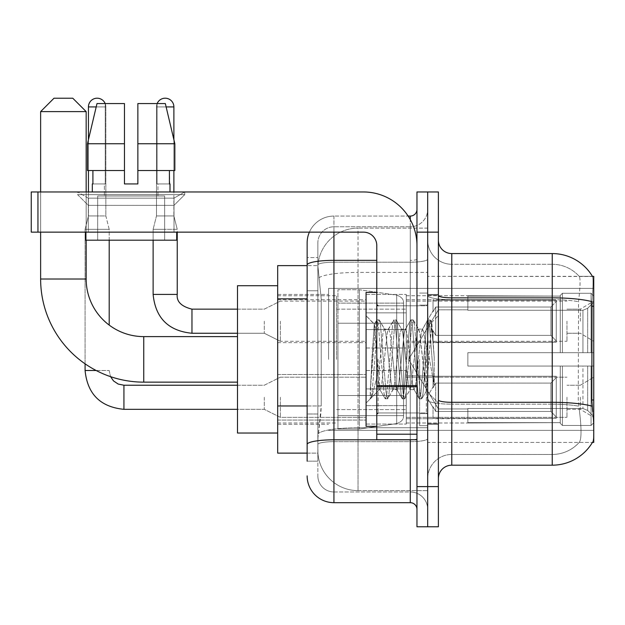 <?xml version="1.0" encoding="UTF-8"?>
<svg xmlns="http://www.w3.org/2000/svg" width="625" height="625" viewBox="0 0 625 625"><rect width="100%" height="100%" fill="white"/><g stroke="black" fill="none" stroke-linecap="round" stroke-linejoin="round"><path stroke-width="0.47" stroke-dasharray="3.12 2.34" d="M593.75 359.375L593.75 288.391L593.75 359.375M328.57 359.375L328.57 288.391L328.57 359.375M593.75 321.203L593.75 341.297L593.75 321.203M580.359 321.203L580.359 309.148L580.359 321.203M593.75 397.273L593.75 417.367L593.75 397.273M580.359 397.273L580.359 409.328L580.359 397.273M366.07 321.203L366.07 347.992L366.07 321.203M277.68 321.203L277.68 299.773L277.68 321.203M366.07 397.273L366.07 424.062L366.07 397.273M277.68 397.273L277.68 420.07L277.68 397.273M406.25 321.203L406.25 347.992L406.25 321.203M406.25 397.273L406.25 424.062L406.25 397.273M566.961 321.203L566.961 341.297L566.961 321.203M566.961 397.273L566.961 417.367L566.961 397.273M307.141 405.969L321.211 405.969L320.953 412.945L318.023 437.055L321.211 405.969L321.211 298.828L321.211 405.969L277.68 405.969L277.68 453.125L317.945 453.125L317.859 450.445A40.18 40.18 0 0 0 358.039 490.625L427.68 490.625L427.68 427.75L427.68 490.625L358.039 490.625L358.039 427.75L358.039 490.625A40.18 40.18 0 0 1 317.859 450.445L317.859 442.273L317.945 453.125L307.141 453.125M318.023 437.055L317.859 442.273L318.023 437.055M592.531 276.508A46.875 46.875 0 0 0 592.43 276.336L579.188 276.336L592.43 276.336A46.875 46.875 0 0 1 592.531 276.508C593.336 278.688 593.156 287.078 592 301.672C593.156 287.102 593.336 278.719 592.531 276.508L427.68 276.336L593.75 276.336L593.75 442.414L427.68 442.414L427.68 276.336L427.68 442.414L592.43 442.414L579.188 442.414L579.539 442.008L579.188 442.414L592.43 442.414L592.672 442.008C594.016 438.516 594.016 428.383 592.672 411.609C594.016 428.359 594.016 438.492 592.672 442.008A46.875 46.875 0 0 1 552.234 465.18L451.789 465.18L451.789 253.57A13.391 13.391 0 0 1 438.391 240.18L438.391 295.516L438.391 240.18M277.68 359.375L277.68 285.711L277.68 359.375M427.68 228.125L427.68 427.75L427.68 228.125L358.039 228.125L427.68 228.125M317.914 266.172L321.211 298.828L317.914 266.172A40.18 40.18 0 0 1 358.039 228.125A40.18 40.18 0 0 0 317.914 266.172A40.18 40.18 0 0 1 358.039 228.125L358.039 272.391L427.68 272.391L358.039 272.391L358.039 228.125M307.141 290.789L317.859 290.789L317.859 414.008L317.859 257.586L317.859 290.789L307.141 290.789L307.141 414.008L307.141 265.625L317.945 265.625L277.68 265.625L277.68 405.969M438.391 359.375L438.391 294.422L438.391 359.375M427.68 359.375L427.68 425.672L427.68 359.375M419.641 359.375L419.641 425.672L419.641 359.375M579.539 411.609C581.508 428.359 581.508 438.5 579.539 442.008A36.164 36.164 0 0 1 552.234 454.461L451.789 454.461L451.789 411.609L451.789 454.461L552.234 454.461A36.164 36.164 0 0 0 579.539 442.008C581.508 438.516 581.508 428.383 579.539 411.609L578.242 399.969L578.531 301.672C580.258 287.117 580.523 278.727 579.336 276.508A36.164 36.164 0 0 0 552.234 264.289A36.164 36.164 0 0 1 579.336 276.508C580.523 278.703 580.258 287.086 578.531 301.672L578.242 399.969L579.539 411.609M451.789 253.57L552.234 253.57L552.234 297.844A46.875 8.141 180 0 1 592 301.672L591.812 399.969L592.672 411.609M427.68 411.609L427.68 295.516L427.68 411.609M438.391 478.57L438.391 295.516L438.391 478.57A13.391 13.391 0 0 1 451.789 465.18M427.68 240.18L427.68 295.516L427.68 240.18A24.109 24.109 0 0 0 451.789 264.289A24.109 24.109 0 0 1 427.68 240.18A24.109 24.109 0 0 0 451.789 264.289L451.789 404.164A24.109 4.188 0 0 1 427.68 399.977A24.109 4.188 0 0 0 451.789 404.164L451.789 264.289L552.234 264.289L451.789 264.289M427.68 232.141L427.68 191.961L438.391 191.961L438.391 232.141L427.68 232.141L427.68 191.961L416.961 191.961L416.961 232.141L427.68 232.141L427.68 486.609L427.68 232.141M416.961 232.141L416.961 526.789L427.68 526.789L427.68 486.609L427.68 526.789L438.391 526.789L438.391 232.141M427.68 478.57A24.109 24.109 0 0 1 451.789 454.461A24.109 24.109 0 0 0 427.68 478.57A24.109 24.109 0 0 1 451.789 454.461M307.141 461.164L317.859 461.164L307.141 461.164L307.141 414.008L317.859 414.008L317.859 461.164L317.859 414.008L307.141 414.008M307.141 475.891A26.789 26.789 0 0 0 333.93 502.68L333.93 491.961A16.07 16.07 0 0 1 317.859 475.891L317.859 264.992L317.859 475.891A16.07 16.07 0 0 0 333.93 491.961L410.266 491.961L410.266 449.109L410.266 502.68A6.695 6.695 0 0 1 416.961 509.375L416.961 209.375L416.961 509.375M427.68 449.109L427.68 259.18L427.68 449.109M416.961 359.375L416.961 412.945L416.961 359.375M427.68 209.375L427.68 259.18L427.68 209.375A17.414 17.414 0 0 1 410.266 226.789A17.414 17.414 0 0 0 427.68 209.375A17.414 17.414 0 0 1 410.266 226.789L410.266 491.961L333.93 491.961L333.93 441.664L410.266 441.664A17.414 3.023 0 0 0 427.68 438.641A17.414 3.023 0 0 1 410.266 441.664L410.266 226.789L333.93 226.789L410.266 226.789M309.383 232.141A26.789 26.789 0 0 1 333.93 216.07L410.266 216.07A6.695 6.695 0 0 0 416.961 209.375A6.695 6.695 0 0 1 410.266 216.07L410.266 449.109L410.266 441.664L333.93 441.664L333.93 226.789L333.93 262.203L410.266 262.203A17.414 3.023 0 0 0 427.68 259.18A17.414 3.023 0 0 1 410.266 262.203L333.93 262.203L333.93 449.109L333.93 439.805L410.266 439.805A6.695 1.164 0 0 0 416.961 438.641A6.695 1.164 0 0 1 412.594 439.734M333.93 502.68L410.266 502.68M376.789 260.344L333.93 260.344A26.789 4.648 180 0 0 307.141 264.992L307.141 257.586L317.859 257.586L307.141 257.586L307.141 444.453A26.789 4.648 180 0 1 333.93 439.805L333.93 216.07A26.789 26.789 0 0 0 307.141 242.859A26.789 26.789 0 0 1 333.93 216.07L408.133 216.07M307.141 444.453L307.141 449.109M317.859 242.859L317.859 264.992L317.859 242.859A16.07 16.07 0 0 1 333.93 226.789A16.07 16.07 0 0 0 317.859 242.859A16.07 16.07 0 0 1 333.93 226.789M427.68 509.375A17.414 17.414 0 0 0 410.266 491.961A17.414 17.414 0 0 1 427.68 509.375A17.414 17.414 0 0 0 410.266 491.961M376.789 359.375L376.789 426.336L376.789 359.375M376.789 426.336L366.07 426.336L366.07 292.414L366.07 403.039L366.07 292.414L376.789 292.414M377.195 359.375L374.25 324.227L371.805 359.375L370.258 398.617L371.844 396.953L379.461 367.055L379.461 389.641L379.461 367.055L380.133 359.375L379.461 367.055L371.844 396.953L370.258 398.852L370.258 390.062L372.695 359.375L375.531 325.188L376.594 320.195L375.531 325.188L370.258 390.062L374.25 324.227L376.945 319.898L374.25 324.227L366.07 315.711L374.5 324.141L377.195 359.375C377.93 375.016 378.688 384.82 379.461 388.789L379.461 389.641L380.133 389.641L379.461 388.789L379.461 389.641L370.984 398.117L379.461 389.641L380.133 389.641L379.461 388.789C378.688 384.82 377.93 375.016 377.195 359.375M392.891 359.375L390.055 333.164L388.641 329.109L388.188 329.484L387.219 333.164L381.555 385.586L380.133 389.641L381.555 385.586L387.219 333.164L388.188 329.484L393.609 320.195L392.539 325.188L386.867 393.562L385.453 398.852L384.031 393.562L378.359 325.188L376.945 319.898L379.07 319.898L377.656 325.188L371.984 393.562L370.57 398.852L371.844 396.953L370.914 398.555L371.984 393.562L377.656 325.188L379.07 319.898L379.422 320.195L376.945 319.898L378.359 325.188L384.031 393.562L385.102 398.555L387.578 398.852L386.156 393.562L380.492 325.188L379.422 320.195L384.836 329.484L384.383 329.109L382.969 333.164L380.133 359.375L382.969 333.164L384.383 329.109L388.641 329.109L393.609 320.195L392.539 325.188L386.867 393.562L385.453 398.852L387.578 398.852L386.156 393.562L380.492 325.188L379.422 320.195L384.383 329.109L388.641 329.109L390.055 333.164L395.727 385.586L396.695 389.266L395.727 385.586L392.891 359.375M388.641 359.375L385.805 333.164L384.836 329.484L385.805 333.164L391.477 385.586L392.891 389.641L391.477 385.586L388.641 359.375M409.898 359.375L407.062 333.164L405.648 329.109L405.195 329.484L404.227 333.164L398.562 385.586L397.141 389.641L396.695 389.266L402.109 398.555L401.039 393.562L395.375 325.188L393.953 319.898L393.609 320.195L396.078 319.898L394.664 325.188L388.992 393.562L387.578 398.852L393.336 389.266L392.891 389.641L397.141 389.641L402.109 398.555L401.039 393.562L395.375 325.188L393.953 319.898L396.078 319.898L394.664 325.188L388.992 393.562L387.922 398.555L392.891 389.641L397.141 389.641L398.562 385.586L404.227 333.164L405.195 329.484L410.617 320.195L409.547 325.188L403.875 393.562L402.461 398.852L402.109 398.555L404.586 398.852L403.164 393.562L397.5 325.188L396.078 319.898L401.844 329.484L401.398 329.109L399.977 333.164L394.305 385.586L393.336 389.266L394.305 385.586L399.977 333.164L401.398 329.109L405.648 329.109L410.617 320.195L409.547 325.188L403.875 393.562L402.461 398.852L404.586 398.852L403.164 393.562L397.5 325.188L396.43 320.195L401.398 329.109L405.648 329.109L407.062 333.164L412.734 385.586L413.703 389.266L412.734 385.586L409.898 359.375M405.648 359.375L402.812 333.164L401.844 329.484L402.812 333.164L408.484 385.586L409.898 389.641L408.484 385.586L405.648 359.375M425 339.93L425 382.242L419.82 333.164L418.406 329.109L416.984 333.164L411.32 385.586L409.898 389.641L414.148 389.641L419.117 398.555L418.047 393.562L412.383 325.188L410.961 319.898L410.617 320.195L413.086 319.898L411.672 325.188L406 393.562L404.586 398.852L410.352 389.266L409.898 389.641L414.148 389.641L419.117 398.555L418.047 393.562L412.383 325.188L410.961 319.898L413.086 319.898L411.672 325.188L406 393.562L404.93 398.555L410.352 389.266L411.32 385.586L416.984 333.164L418.406 329.109L422.656 329.109L421.242 333.164L415.57 385.586L414.148 389.641L415.57 385.586L421.242 333.164L422.211 329.484L427.625 320.195L426.555 325.188L420.883 393.562L419.469 398.852L419.117 398.555L421.594 398.852L420.18 393.562L414.508 325.188L413.086 319.898L418.852 329.484L418.406 329.109L422.656 329.109L427.625 320.195L426.555 325.188L420.883 393.562L419.469 398.852L421.594 398.852L420.18 393.562L414.508 325.188L413.438 320.195L418.852 329.484L419.82 333.164L426.211 390.852L431.836 322.586L434.203 357.102L434.203 385.531L429.516 359.375L425 339.93L424.07 333.164L422.656 329.109L424.07 333.164L425 339.93L425 382.242L426.484 390.75L431.602 322.508L434.203 357.102L431.516 325.188L430.102 319.898L428.68 325.188L423.008 393.562L421.594 398.852L423.008 393.562L428.68 325.188L430.102 319.898L431.516 325.188L434.203 357.102L434.203 385.531L429.391 325.188L427.969 319.898L427.625 320.195L430.102 319.898L427.969 319.898L429.391 325.188L434.203 385.531L429.516 359.375L425 339.93M88.305 198.148L77.586 191.961L184.734 191.961L77.586 191.961L77.586 194.641L184.734 194.641L77.586 194.641L184.734 194.641L77.586 194.641L88.305 205.359L88.305 232.141L174.016 232.141L88.305 232.141L174.016 232.141L88.305 232.141L174.016 232.141L88.305 232.141L174.016 232.141L88.305 232.141L88.305 198.148L174.016 198.148L184.734 191.961L77.586 191.961L184.734 191.961L184.734 194.641L174.016 205.359L88.305 205.359L174.016 205.359L174.016 232.141L174.016 198.148L88.305 198.148L77.586 191.961L184.734 191.961L77.586 191.961L77.586 194.641L88.305 205.359L88.305 232.141L88.305 198.148L174.016 198.148L184.734 191.961L77.586 191.961L184.734 191.961L184.734 194.641L174.016 205.359L88.305 205.359L174.016 205.359L174.016 232.141L174.016 198.148L88.305 198.148M376.789 439.734L416.961 439.734L376.789 439.734L376.789 434.195L376.789 439.734L416.961 439.734L416.961 245.539A53.57 53.57 0 0 0 363.391 191.961L31.25 191.961L37.945 191.961L31.25 191.961L31.25 232.141L31.25 191.961L31.25 232.141L363.391 232.141A13.391 13.391 0 0 1 376.789 245.539L376.789 439.734M376.789 386.734L416.961 386.734L376.789 386.734L416.961 386.734L416.961 245.539A53.57 53.57 0 0 0 363.391 191.961L37.945 191.961L37.945 232.141L363.391 232.141A13.391 13.391 0 0 1 376.789 245.539L376.789 385.578L416.961 385.578L416.961 439.734L416.961 245.539A53.57 53.57 0 0 0 363.391 191.961L37.945 191.961L37.945 232.141L31.25 232.141L363.391 232.141A13.391 13.391 0 0 1 376.789 245.539L376.789 385.578L416.961 385.578L416.961 245.539M164.641 195.984L164.641 240.18L97.68 240.18L164.641 240.18L97.68 240.18L164.641 240.18L164.641 195.984L97.68 195.984L97.68 240.18L97.68 195.984L164.641 195.984M88.438 170.539L88.438 139.672L96.992 103.57L124.461 103.57L124.461 183.93L124.461 103.57L124.461 143.75L124.461 103.57L96.992 103.57L124.461 103.57L105.227 103.57L105.227 183.93L105.227 103.57L124.461 103.57L124.461 183.93L124.461 170.539L124.461 183.93L137.859 183.93L137.859 103.57L157.094 103.57L157.094 183.93L157.945 183.93L157.094 183.93L157.094 103.57L165.336 103.57L173.883 139.672L173.883 170.539M170 183.93L157.094 183.93L157.945 183.93L157.945 195.984L104.375 195.984L157.945 195.984L104.375 195.984L157.945 195.984L157.945 183.93L157.094 183.93L169.422 183.93L169.422 170.539L170 191.961L92.32 191.961L170 191.961M92.32 183.93L105.227 183.93L104.375 183.93L104.375 195.984L104.375 183.93L105.227 183.93L92.32 183.93L92.32 191.961M169.422 170.539L137.859 170.539L174.844 170.539L137.859 170.539L174.844 170.539L137.859 170.539L137.859 143.75L137.859 183.93L137.859 170.539L174.844 170.539L174.844 143.75L174.844 170.539L169.422 170.539L169.422 183.93L157.094 183.93L157.094 103.57L137.859 103.57L137.859 143.75L174.844 143.75L137.859 143.75L137.859 103.57L165.336 103.57L137.859 103.57L137.859 183.93L137.859 103.57L157.094 103.57L157.094 183.93L169.422 183.93M92.906 170.539L124.461 170.539L87.477 170.539L87.477 143.75L87.477 170.539L92.906 170.539L92.906 183.93L92.906 170.539L124.461 170.539L87.477 170.539L124.461 170.539L124.461 143.75L124.461 170.539L87.477 170.539L92.906 170.539L92.906 183.93L105.227 183.93L105.227 103.57L96.992 103.57L87.477 143.75L124.461 143.75L87.477 143.75L87.477 170.539L124.461 170.539L124.461 103.57L96.992 103.57L105.227 103.57L105.227 183.93L92.906 183.93M176.695 232.141L85.625 232.141L85.625 240.18L176.695 240.18L85.625 240.18L176.695 240.18L176.695 232.141L85.625 232.141M137.859 143.75L174.844 143.75L165.336 103.57L137.859 103.57L137.859 170.539L174.844 170.539M137.859 170.539L137.859 183.93L124.461 183.93L137.859 183.93L124.461 183.93L124.461 170.539M277.68 433.039L237.5 433.039L277.68 433.039L237.5 433.039L237.5 285.711L237.5 433.039L237.5 285.711L237.5 433.039L237.5 285.711L237.5 433.039L237.5 336.609L143.75 336.609L143.75 382.141A103.125 103.125 0 0 1 40.625 279.016L40.625 111.609L86.164 111.609L40.625 111.609L86.164 111.609L40.625 111.609L86.164 111.609L40.625 111.609L86.164 111.609L72.766 98.211L54.016 98.211L72.766 98.211L86.164 111.609L86.164 279.016L86.164 111.609L72.766 98.211L54.016 98.211L40.625 111.609L54.016 98.211L72.766 98.211L54.016 98.211L72.766 98.211L54.016 98.211L40.625 111.609L40.625 279.016L40.625 111.609M277.68 285.711L237.5 285.711L277.68 285.711L237.5 285.711L237.5 359.375L237.5 336.609L143.75 336.609A57.586 57.586 0 0 1 86.164 279.016L86.164 111.609M467.859 352.68L467.859 359.375L467.859 352.68L582.938 352.68L467.859 352.68L560.266 352.68L560.266 295.438L560.266 352.68L562.414 352.68L562.414 293.281L562.414 352.68L467.859 352.68L467.859 366.07L560.266 366.07L560.266 422.641L560.266 366.07L467.859 366.07L467.859 352.68L467.859 366.07L467.859 352.68L593.75 352.68L593.75 295.977L593.75 352.68L591.07 352.68L591.07 293.281L591.07 352.68L562.414 352.68L593.75 352.68L593.75 302.18L593.75 352.68L467.859 352.68L560.266 352.68L560.266 295.438L560.266 296.109L467.859 295.758L560.266 296.109L560.266 352.68L560.266 295.438L562.414 293.281L560.266 295.438L560.266 352.68L562.414 352.68L562.414 293.281L591.07 293.281L562.414 293.281L562.414 352.68L467.859 352.68L467.859 366.07L593.75 366.07L593.75 422.773L593.75 366.07L591.07 366.07L591.07 425.469L593.75 422.773L591.07 425.469L591.07 366.07L562.414 366.07L562.414 425.469L591.07 425.469L562.414 425.469L562.414 366.07L560.266 366.07L560.266 423.312L562.414 425.469L560.266 423.312L560.266 366.07L593.75 366.07L593.75 422.773L593.75 416.57L587.672 410.453L582.938 408.477L587.672 410.453L593.75 416.57L593.75 366.07L467.859 366.07L560.266 366.07L560.266 422.641L467.859 422.992L560.266 422.641L560.266 423.312L560.266 366.07L467.859 366.07L467.859 352.68L467.859 366.07L467.859 352.68L593.75 352.68L593.75 295.977L591.07 293.281L593.75 295.977L593.75 352.68L591.07 352.68L591.07 293.281L591.07 352.68L562.414 352.68L593.75 352.68L593.75 302.18L587.672 308.297L593.75 302.18L593.75 352.68L467.859 352.68L560.266 352.68L560.266 295.438L560.266 296.109L467.859 296.109L467.859 310.273L582.938 310.273L467.859 310.273L467.859 295.758L560.266 296.109L560.266 352.68L560.266 295.438L562.414 293.281L560.266 295.438L560.266 352.68L562.414 352.68L562.414 293.281L591.07 293.281L562.414 293.281L562.414 352.68L467.859 352.68L467.859 366.07L593.75 366.07L593.75 422.773L593.75 366.07L591.07 366.07L591.07 425.469L593.75 422.773L591.07 425.469L591.07 366.07L562.414 366.07L562.414 425.469L591.07 425.469L562.414 425.469L562.414 366.07L560.266 366.07L560.266 423.312L562.414 425.469L560.266 423.312L560.266 366.07L593.75 366.07L593.75 422.773L593.75 416.57L587.672 410.453L582.938 408.477L467.859 408.477L582.938 408.477L587.672 410.453L593.75 416.57L593.75 366.07L467.859 366.07L560.266 366.07L560.266 422.641L467.859 422.641L467.859 408.477L467.859 422.992L560.266 422.641L560.266 423.312L560.266 366.07L467.859 366.07L467.859 352.68L467.859 366.07L467.859 352.68L593.75 352.68L593.75 295.977L591.07 293.281L593.75 295.977L593.75 352.68L591.07 352.68L591.07 293.281L591.07 352.68L562.414 352.68L593.75 352.68L593.75 302.18L587.672 308.297L582.938 310.273L587.672 308.297L593.75 302.18L593.75 352.68L467.859 352.68L560.266 352.68L560.266 295.438L560.266 296.109L467.859 296.109L467.859 310.273L582.938 310.273L467.859 310.273L467.859 295.758L560.266 296.109L560.266 352.68L560.266 295.438L562.414 293.281L560.266 295.438L560.266 352.68L562.414 352.68L562.414 293.281L591.07 293.281L562.414 293.281L562.414 352.68L467.859 352.68L467.859 366.07L593.75 366.07L593.75 422.773L593.75 366.07L591.07 366.07L591.07 425.469L593.75 422.773L591.07 425.469L591.07 366.07L562.414 366.07L562.414 425.469L591.07 425.469L562.414 425.469L562.414 366.07L560.266 366.07L560.266 423.312L562.414 425.469L560.266 423.312L560.266 366.07L593.75 366.07L593.75 422.773L593.75 416.57L587.672 410.453L582.938 408.477L467.859 408.477L582.938 408.477L587.672 410.453L593.75 416.57L593.75 366.07L467.859 366.07L560.266 366.07L560.266 422.641L467.859 422.641L467.859 408.477L467.859 422.992L560.266 422.641L560.266 366.07L467.859 366.07L467.859 352.68M406.25 359.375L406.25 295.758L406.25 359.375M336.609 359.375L336.609 295.758L336.609 359.375M337.945 323.211L337.945 429.016L337.945 395.539L403.57 395.539L403.57 415.625L403.57 303.125L403.57 323.219L337.945 323.211L337.945 415.625L337.945 395.539L403.57 395.539L403.57 415.625L403.57 303.125L403.57 323.219L337.945 323.211L337.945 429.016L337.945 395.539L403.57 395.539L403.57 415.625L403.57 303.125L403.57 323.219L337.945 323.211L337.945 415.625L337.945 395.539L359.375 395.539L359.375 289.734L359.375 323.211L337.945 323.211L337.945 289.734L337.945 429.016L337.945 395.539L403.57 395.539L403.57 415.625L403.57 303.125L403.57 323.219L337.945 323.211L337.945 415.625L337.945 395.539L403.57 395.531L403.57 415.641L337.945 415.625L337.945 395.539L403.57 395.539L403.57 415.641L337.945 415.625L337.945 289.734L337.945 429.016L337.945 395.539L359.375 395.539L359.375 289.734L359.375 323.211L337.945 323.211L403.57 323.211L359.375 323.211L359.375 289.734L359.375 323.211L396.695 323.211L396.695 295.156L396.695 423.594L396.695 395.539L403.57 395.539L403.57 415.641L337.945 415.625L403.57 415.641C403.781 419.305 401.492 421.953 396.695 423.594L396.695 395.539L403.57 395.539L403.57 415.641C403.781 419.305 401.492 421.953 396.695 423.594L396.695 395.539L359.375 395.539L359.375 429.016L359.375 289.734L359.375 429.016L359.375 395.539L396.695 395.539L396.695 423.594L359.375 429.016L337.945 429.016L359.375 429.016L396.695 423.594C401.492 421.953 403.781 419.305 403.57 415.641C403.781 419.305 401.492 421.953 396.695 423.594L359.375 429.016L337.945 429.016L359.375 429.016L396.695 423.594L396.695 295.156C401.492 296.797 403.781 299.445 403.57 303.109L337.945 303.125L403.57 303.125L337.945 303.125L403.57 303.125L403.57 323.211L337.945 323.211M143.75 382.141A103.125 103.125 0 0 1 40.625 279.016L86.164 279.016L40.625 279.016A103.125 103.125 0 0 0 143.75 382.141L237.5 382.141M237.5 336.609L143.75 336.609A57.586 57.586 0 0 1 86.164 279.016L40.625 279.016M582.938 310.273L587.672 308.297L582.938 310.273L467.859 310.273L582.938 310.273L587.672 308.297L593.75 302.18L593.75 295.977L591.07 293.281L593.75 295.977L593.75 302.18L587.672 308.297L582.938 310.273L467.859 310.273L467.859 296.109L467.859 310.273L582.938 310.273L587.672 308.297L593.75 302.18L593.75 352.68L593.75 295.977L593.75 352.68L591.07 352.68L591.07 293.281L591.07 352.68L562.414 352.68L593.75 352.68L593.75 295.977L591.07 293.281L562.414 293.281L560.266 295.438L560.266 296.109L560.266 295.438L562.414 293.281L591.07 293.281L593.75 295.977L593.75 302.18L587.672 308.297L582.938 310.273L582.938 352.68L593.75 352.68L582.938 352.68L582.938 310.273M143.75 336.609A57.586 57.586 0 0 1 86.164 279.016M467.859 408.477L582.938 408.477L467.859 408.477L467.859 422.641L467.859 408.477L582.938 408.477L587.672 410.453L582.938 408.477L467.859 408.477L467.859 422.992L560.266 422.641L467.859 422.641L467.859 408.477M86.164 240.18L86.164 191.961M40.625 232.141L40.625 191.961M467.859 310.273L467.859 295.758L560.266 296.109L467.859 296.109L467.859 310.273M560.266 366.07L560.266 423.312L562.414 425.469L591.07 425.469L593.75 422.773L593.75 366.07L593.75 422.773L591.07 425.469L591.07 366.07L591.07 425.469L562.414 425.469L562.414 366.07L562.414 425.469L560.266 423.312L560.266 366.07L562.414 366.07L560.266 366.07M560.266 422.641L560.266 423.312L560.266 422.641M591.07 366.07L562.414 366.07L591.07 366.07M593.75 366.07L593.75 422.773L593.75 416.57L587.672 410.453L593.75 416.57L593.75 366.07L587.672 366.07L593.75 366.07M582.938 366.07L467.859 366.07L467.859 359.375L467.859 366.07L582.938 366.07L582.938 408.477L582.938 366.07M403.57 323.211L396.695 323.211L396.695 295.156L359.375 289.734L337.945 289.734L359.375 289.734L396.695 295.156C401.492 296.797 403.781 299.445 403.57 303.109L403.57 323.211L403.57 303.109C403.781 299.445 401.492 296.797 396.695 295.156L359.375 289.734L337.945 289.734L359.375 289.734L396.695 295.156C401.492 296.797 403.781 299.445 403.57 303.109L403.57 323.211M105.18 103.57A8.703 8.703 0 0 1 105.852 106.922L88.438 106.922A8.703 8.703 0 0 1 97.141 98.211A8.703 8.703 0 0 1 105.852 106.922L105.852 215.937L88.438 215.937L105.852 215.937L109.195 229.328L85.086 229.328L109.195 229.328L109.195 325.086M556.25 397.273L556.25 418.328L433.039 418.328L556.25 418.328L556.25 416.961L550.891 411.453L550.891 397.273L550.891 411.453L556.25 416.961L556.25 418.328L433.039 418.703L433.039 406.734L435.711 411.453L550.891 411.453L435.711 411.453L435.711 383.102L433.039 387.82L435.711 383.102L550.891 383.102L435.711 383.102L433.039 387.82L433.039 376.227L556.25 376.227L556.25 418.328L556.25 377.594L550.891 383.102L556.25 377.594L556.25 416.961L550.891 411.453L550.891 383.102L550.891 411.453L556.25 416.961L556.25 418.328L556.25 397.273L556.25 418.328L433.039 418.703L433.039 406.734L433.039 418.328L433.039 406.734L433.039 407.555L433.039 406.734L435.711 411.453L433.039 406.734L433.039 407.555L433.039 406.734L435.711 411.453L435.711 383.102L550.891 383.102L435.711 383.102L435.711 397.273L435.711 383.102L433.039 387.82L433.039 375.852L433.039 387.82L433.039 376.227L556.25 376.227L556.25 377.594L550.891 383.102L556.25 377.594L556.25 416.961L556.25 376.227L556.25 397.273L556.25 376.227L433.039 376.227L556.25 376.227L556.25 397.273M280.359 397.273L280.359 417.367L280.359 397.273M264.289 397.273L264.289 409.328L264.289 397.273M96.133 370.492L109.195 370.492L85.086 370.492L109.195 370.492L85.086 370.492L85.086 229.328L97.141 229.328L85.086 229.328L85.086 363.836M88.438 106.922L105.852 106.922L88.438 106.922L88.438 215.937L97.141 215.937L88.438 215.937L85.086 229.328L88.438 215.937L88.438 191.961M406.25 405.641L406.25 370.492L406.25 424.062L406.25 405.641L366.07 405.641L406.25 405.641L406.25 388.914L366.07 388.914L366.07 370.492L366.07 388.914L406.25 388.914L406.25 424.062L406.25 405.641L366.07 405.641L366.07 424.062L366.07 405.641L406.25 405.641M366.07 388.914L366.07 424.062L366.07 370.492L366.07 388.914L406.25 388.914L366.07 388.914L366.07 405.641L366.07 388.914M435.711 411.453L550.891 411.453L435.711 411.453L435.711 397.273L435.711 411.453M109.195 240.18L109.195 229.328L105.852 215.937L105.852 106.922L96.195 106.922M550.891 397.273L550.891 383.102L550.891 397.273M157.141 103.57A8.703 8.703 0 0 0 156.477 106.922L173.883 106.922A8.703 8.703 0 0 0 165.18 98.211A8.703 8.703 0 0 0 156.477 106.922A8.703 8.703 0 0 1 165.18 98.211A8.703 8.703 0 0 1 173.883 106.922L173.883 215.937L156.477 215.937L173.883 215.937L156.477 215.937L173.883 215.937L177.234 229.328L153.125 229.328L177.234 229.328L153.125 229.328L177.234 229.328L177.234 294.422L177.234 232.141M556.25 321.203L556.25 342.25L433.039 342.25L556.25 342.25L556.25 340.891L550.891 335.383L550.891 321.203L550.891 335.383L556.25 340.891L556.25 342.25L433.039 342.633L433.039 330.664L435.711 335.383L550.891 335.383L435.711 335.383L435.711 307.031L433.039 311.75L435.711 307.031L550.891 307.031L435.711 307.031L433.039 311.75L433.039 300.156L556.25 300.156L556.25 342.25L556.25 301.523L550.891 307.031L556.25 301.523L556.25 340.891L550.891 335.383L550.891 307.031L550.891 335.383L556.25 340.891L556.25 342.25L433.039 342.25L556.25 342.25L556.25 301.523L550.891 307.031L435.711 307.031L550.891 307.031L556.25 301.523L556.25 342.25L556.25 321.203L556.25 340.891L550.891 335.383L435.711 335.383L433.039 330.664L433.039 342.633L433.039 330.664L433.039 331.477L433.039 330.664L435.711 335.383L435.711 307.031L433.039 311.75L435.711 307.031L550.891 307.031L550.891 321.203L550.891 307.031L435.711 307.031L435.711 321.203L435.711 307.031L435.711 321.203L435.711 307.031L433.039 311.75L433.039 299.773L433.039 311.75L433.039 300.156L556.25 300.156L556.25 301.523L550.891 307.031L556.25 301.523L556.25 342.25L433.039 342.633L433.039 330.664L433.039 342.25L433.039 330.664L433.039 331.477L433.039 330.664L435.711 335.383L550.891 335.383L550.891 321.203L550.891 335.383L556.25 340.891L556.25 300.156L556.25 321.203L556.25 300.156L433.039 299.773L433.039 311.75L433.039 300.156L556.25 300.156L556.25 321.203L556.25 300.156L433.039 300.156L556.25 300.156L556.25 321.203M280.359 321.203L280.359 341.297L280.359 321.203M264.289 321.203L264.289 333.258L264.289 321.203M153.125 294.422L153.125 229.328L165.18 229.328L153.125 229.328L153.125 294.422L177.211 294.422M173.883 191.961L173.883 106.922L156.477 106.922L173.883 106.922L156.477 106.922L156.477 215.937L165.18 215.937L156.477 215.937L153.125 229.328L153.125 240.18M406.25 329.57L406.25 294.422L406.25 347.992L406.25 329.57L366.07 329.57L406.25 329.57L406.25 312.844L366.07 312.844L366.07 294.422L366.07 312.844L406.25 312.844L406.25 347.992L406.25 329.57L366.07 329.57L366.07 347.992L366.07 329.57L406.25 329.57L406.25 312.844L366.07 312.844L366.07 347.992L366.07 329.57L406.25 329.57L406.25 347.992L406.25 329.57L366.07 329.57L366.07 347.992L366.07 294.422L366.07 312.844L406.25 312.844L406.25 294.422L406.25 329.57M435.711 335.383L435.711 321.203L435.711 335.383L433.039 330.664L433.039 331.477L433.039 330.664L435.711 335.383L550.891 335.383L435.711 335.383L435.711 321.203L435.711 335.383M173.883 106.922L156.477 106.922L156.477 215.937L153.125 229.328L156.477 215.937L156.477 106.922L166.125 106.922M366.07 312.844L366.07 294.422L366.07 312.844L406.25 312.844L366.07 312.844L366.07 329.57L366.07 312.844M550.891 321.203L550.891 307.031L550.891 321.203M416.961 386.734L416.961 439.734M137.859 183.93L137.859 103.57L165.336 103.57M87.477 143.75L124.461 143.75M96.992 103.57L124.461 103.57L124.461 183.93M358.039 427.75A40.18 6.977 180 0 0 318.336 433.648A40.18 6.977 180 0 1 358.039 427.75L427.68 427.75L358.039 427.75L358.039 272.391L358.039 427.75M593.75 399.969L591.812 399.969M593.75 306.219L591.812 306.219M318.906 277.789A40.18 6.977 180 0 1 358.039 272.391A40.18 6.977 180 0 0 318.906 277.789M317.859 450.445A40.18 40.18 0 0 0 358.039 490.625M307.141 298.828L277.68 298.828M438.391 295.516A13.391 2.328 0 0 0 451.789 297.844L552.234 297.844L552.234 454.461L552.234 264.289A36.164 36.164 0 0 1 579.336 276.508A36.164 36.164 0 0 0 552.234 264.289L552.234 299.703A36.164 6.281 180 0 1 578.531 301.672A36.164 6.281 180 0 0 552.234 299.703L552.234 404.164A36.164 6.281 180 0 1 578.75 406.172A36.164 6.281 180 0 0 552.234 404.164L552.234 465.18M592.141 406.172A46.875 8.141 180 0 0 552.234 402.305L451.789 402.305A13.391 2.328 0 0 1 438.391 399.977M438.391 486.609L416.961 486.609M552.234 299.703L451.789 299.703A24.109 4.188 0 0 1 427.68 295.516A24.109 4.188 0 0 0 451.789 299.703L552.234 299.703M552.234 404.164L451.789 404.164L552.234 404.164M410.266 439.734L410.266 219.602M333.93 216.07L333.93 232.141M416.961 259.18A6.695 1.164 0 0 1 410.266 260.344A6.695 1.164 -0 0 0 416.961 259.18M333.93 262.203A16.07 2.789 180 0 0 317.859 264.992A16.07 2.789 180 0 1 333.93 262.203M333.93 441.664A16.07 2.789 180 0 0 317.859 444.453A16.07 2.789 180 0 1 333.93 441.664M333.93 491.961A16.07 16.07 0 0 1 317.859 475.891M426.336 359.375L426.336 412.945L426.336 359.375M378.125 359.375L378.125 412.945L378.125 359.375M376.789 434.195L416.961 434.195M587.672 366.07L587.672 410.453L587.672 366.07M587.672 308.297L587.672 352.68L587.672 308.297M396.695 323.211L396.695 295.156L396.695 323.211M123.93 409.305L123.93 397.273L123.93 409.305M237.5 385.227L264.289 385.227L280.359 377.188L264.289 385.227L123.93 385.227L123.93 409.328L264.289 409.328L280.359 417.367L366.07 417.367L280.359 417.367L264.289 409.328L237.5 409.328M109.195 370.492L110.547 376.648L109.195 370.492M191.961 333.258L264.289 333.258L280.359 341.297L264.289 333.258L191.961 333.258L191.961 309.172M416.961 385.578L376.789 385.578M37.945 232.141L37.945 191.961M328.57 288.391L593.75 288.391L328.57 288.391M566.961 309.148L580.359 309.148L566.961 309.148L580.359 309.148L593.75 301.117M580.359 385.227L593.75 377.188L580.359 385.227L566.961 385.227L580.359 385.227M277.68 299.773L366.07 299.773M277.68 374.484L366.07 374.484L277.68 374.484M366.07 294.422L406.25 294.422L366.07 294.422M366.07 370.492L406.25 370.492L366.07 370.492M406.25 301.117L566.961 301.117M406.25 377.188L566.961 377.188L406.25 377.188M277.68 294.422L328.57 294.422L277.68 294.422M277.68 424.328L328.57 424.328L277.68 424.328M566.961 409.328L580.359 409.328L593.75 417.367L580.359 409.328L566.961 409.328M566.961 333.258L580.359 333.258L566.961 333.258L580.359 333.258L593.75 341.297M406.25 417.367L566.961 417.367L406.25 417.367M406.25 341.297L566.961 341.297M366.07 424.062L406.25 424.062L366.07 424.062M366.07 347.992L406.25 347.992L366.07 347.992M277.68 420.07L366.07 420.07L277.68 420.07M277.68 342.633L366.07 342.633M328.57 430.359L593.75 430.359L328.57 430.359M427.68 294.422L438.391 294.422L427.68 294.422M419.641 425.672L427.68 425.672L419.641 425.672M427.68 305.133L419.641 305.133L427.68 305.133M427.68 413.617L419.641 413.617L427.68 413.617M419.641 293.078L427.68 293.078L419.641 293.078M427.68 424.328L438.391 424.328L427.68 424.328M416.961 305.805L376.789 305.805L416.961 305.805M416.961 412.945L376.789 412.945L416.961 412.945M427.68 423.664L438.391 423.664L427.68 423.664M378.125 305.805L426.336 305.805L427.68 304.461L426.336 305.805L378.125 305.805L376.789 304.461M378.125 412.945L426.336 412.945L427.68 414.289L426.336 412.945L378.125 412.945L376.789 414.289M431.602 322.508L438.391 315.711L431.602 322.508M426.211 390.852L438.391 403.039L426.211 390.852M370.258 398.852L366.07 403.039L370.258 398.852M427.68 295.086L438.391 295.086L427.68 295.086M426.484 390.75L421.938 398.555L426.484 390.75M431.836 322.586L430.445 320.195L431.836 322.586M379.688 389.266L385.102 398.555L379.688 389.266M408.617 359.375L438.391 309.82L467.859 309.82L438.391 309.82L467.859 309.82L438.391 309.82L408.617 359.375L438.391 408.93L467.859 408.93L438.391 408.93L467.859 408.93L438.391 408.93L408.617 359.375L438.391 309.82L408.617 359.375L438.391 408.93L408.617 359.375M406.25 422.992L467.859 422.992L406.25 422.992M336.609 409.602L406.25 409.602L336.609 409.602M277.68 422.992L336.609 422.992L277.68 422.992M277.68 295.758L336.609 295.758L277.68 295.758M336.609 309.148L406.25 309.148L336.609 309.148M406.25 295.758L467.859 295.758L406.25 295.758M406.25 418.703L433.039 418.703L406.25 418.703M426.859 397.273L433.039 387L426.859 397.273L433.039 407.555L426.859 397.273M406.25 375.852L433.039 375.852L406.25 375.852M280.359 377.188L366.07 377.188L280.359 377.188M406.25 342.633L433.039 342.633M433.039 331.477L426.859 321.203L433.039 310.93L426.859 321.203L433.039 331.477L426.859 321.203L433.039 310.93M237.5 333.258L264.289 333.258L280.359 341.297L366.07 341.297M406.25 299.773L433.039 299.773M237.5 309.148L264.289 309.148L280.359 301.117L264.289 309.148L191.961 309.148L264.289 309.148L280.359 301.117L366.07 301.117M173.883 215.937L177.234 229.328L173.883 215.937"/><path stroke-width="0.94" d="M451.789 465.18L552.234 465.18A46.875 46.875 0 0 0 592.672 442.008L592.43 442.414L593.75 442.414L593.75 276.336L592.531 276.508A46.875 46.875 0 0 0 552.234 253.57A46.875 46.875 0 0 1 592.43 276.336A46.875 46.875 0 0 0 552.234 253.57L451.789 253.57A13.391 13.391 0 0 1 438.391 240.18A13.391 13.391 0 0 0 451.789 253.57L451.789 465.18A13.391 13.391 0 0 0 438.391 478.57M307.141 461.164L307.141 264.992L307.141 265.625L277.68 265.625L277.68 453.125L307.141 453.125M427.68 486.609L427.68 526.789L438.391 526.789L438.391 486.609L427.68 486.609L427.68 526.789L416.961 526.789L416.961 486.609L427.68 486.609L427.68 232.141L427.68 486.609M416.961 486.609L416.961 191.961L427.68 191.961L427.68 232.141L427.68 191.961L438.391 191.961L438.391 486.609M592.672 411.609L591.812 399.969L592 301.672A46.875 8.141 180 0 0 552.234 297.844L552.234 253.57A46.875 46.875 0 0 1 592.531 276.508M333.93 232.141L333.93 502.68L410.266 502.68L410.266 439.734M408.133 216.07L410.266 216.07A6.695 6.695 0 0 0 416.961 209.375M307.141 290.789L307.141 242.859A26.789 26.789 0 0 1 309.383 232.141M307.141 449.109L307.141 414.008M376.789 260.344L333.93 260.344A26.789 4.648 180 0 0 307.141 264.992L307.141 242.859M416.961 509.375A6.695 6.695 0 0 0 410.266 502.68M333.93 502.68A26.789 26.789 0 0 1 307.141 475.891M137.859 183.93L124.461 183.93L137.859 183.93L124.461 183.93L137.859 183.93L137.859 103.57L165.336 103.57L174.844 143.75L174.844 170.539L137.859 170.539M157.141 103.57A8.703 8.703 0 0 1 173.883 106.922L173.883 139.672L174.844 143.75L137.859 143.75M124.461 143.75L124.461 170.539L87.477 170.539L87.477 143.75L96.992 103.57L124.461 103.57L124.461 143.75L87.477 143.75L88.438 139.672L88.438 106.922L96.195 106.922M376.789 292.414L366.07 292.414L366.07 426.336L376.789 426.336M237.5 382.141L143.75 382.141A103.125 103.125 0 0 1 40.625 279.016L40.625 232.141M143.75 382.141L143.75 336.609A57.586 57.586 0 0 1 86.164 279.016L86.164 240.18M54.016 98.211L72.766 98.211L86.164 111.609L40.625 111.609L54.016 98.211M86.164 191.961L86.164 111.609M40.625 191.961L40.625 111.609M277.68 285.711L237.5 285.711L237.5 433.039L277.68 433.039M88.438 106.922A8.703 8.703 0 0 1 105.18 103.57M109.195 325.086L109.195 240.18M96.133 370.492L85.086 370.492L85.086 363.836M88.438 170.539L88.438 191.961M153.125 240.18L153.125 294.422L177.234 294.422L177.234 232.141M173.883 170.539L173.883 191.961M416.961 439.734L376.789 439.734L376.789 385.578L416.961 385.578M416.961 245.539A53.57 53.57 0 0 0 363.391 191.961L37.945 191.961L37.945 232.141L363.391 232.141A13.391 13.391 0 0 1 376.789 245.539L376.789 385.578M37.945 232.141L31.25 232.141L31.25 191.961L37.945 191.961M92.32 183.93L92.906 183.93L92.32 183.93L92.32 191.961M170 183.93L169.422 183.93L170 183.93L170 191.961M169.422 170.539L169.422 183.93M124.461 170.539L124.461 183.93M92.906 183.93L92.906 170.539M85.625 232.141L85.625 240.18L176.695 240.18L176.695 232.141M174.844 170.539L174.844 143.75L165.336 103.57M96.992 103.57L87.477 143.75M593.75 306.219L591.812 306.219M593.75 399.969L591.812 399.969M307.141 298.828L277.68 298.828M307.141 405.969L277.68 405.969M552.234 465.18L552.234 297.844L451.789 297.844A13.391 2.328 0 0 1 438.391 295.516M592.141 406.172A46.875 8.141 180 0 0 552.234 402.305L451.789 402.305A13.391 2.328 -0 0 1 438.391 399.977M438.391 232.141L416.961 232.141M412.594 439.734A6.695 1.164 0 0 1 410.266 439.805L333.93 439.805A26.789 4.648 180 0 0 307.141 444.453M410.266 219.602L410.266 216.07M40.625 279.016L86.164 279.016M237.5 409.328L123.93 409.328C100.367 407 87.422 394.055 85.086 370.492C87.422 394.055 100.367 407 123.93 409.328L123.93 385.227L118.18 384.055L113.508 380.906L110.547 376.648L113.508 380.906L118.18 384.055L123.93 385.227L237.5 385.227M237.5 333.258L191.961 333.258C168.398 330.93 155.453 317.984 153.125 294.422C155.453 317.984 168.398 330.93 191.961 333.258L191.961 309.172M166.125 106.922L173.883 106.922M416.961 386.734L376.789 386.734M376.789 434.195L416.961 434.195M378.125 305.805L376.789 304.461M378.125 412.945L376.789 414.289M237.5 336.609L143.75 336.609M177.234 294.422C176.422 301.562 181.336 306.477 191.961 309.148C181.336 306.477 176.422 301.562 177.234 294.422C176.422 301.562 181.336 306.477 191.961 309.148L237.5 309.148M153.125 294.422C155.453 317.984 168.398 330.93 191.961 333.258"/></g></svg>
